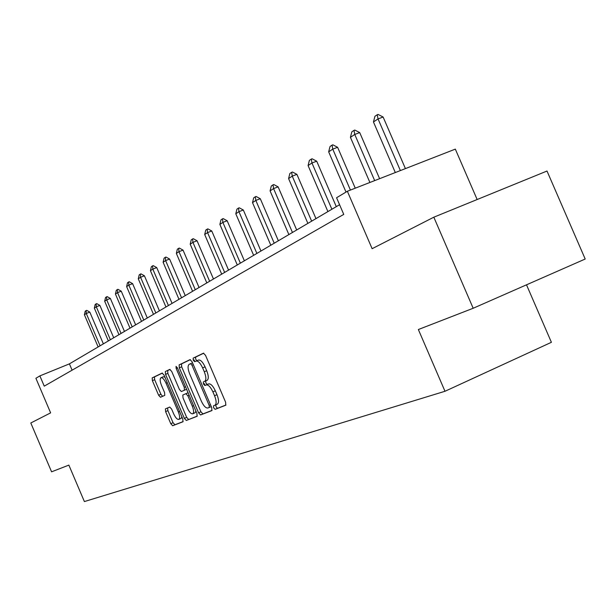 <?xml version="1.0" encoding="UTF-8"?>
<svg xmlns="http://www.w3.org/2000/svg" width="616" height="616" viewBox="0 0 616 616"><rect width="100%" height="100%" fill="white"/><g stroke="black" fill="none" stroke-linecap="round" stroke-linejoin="round"><path stroke-width="0.92" d="M213.652 407.815L215.107 409.34L225.756 405.22L225.618 402.24L205.521 355.324L203.419 353.191L193.178 358.127L193.278 360.237L194.71 361.707L196.019 361.084C198.09 360.699 200.292 362.963 202.625 367.875L204.281 371.741C206.198 376.73 206.368 379.918 204.774 381.319L203.349 381.943L203.465 384.014L204.905 385.516L206.237 384.946C208.339 384.63 210.556 386.933 212.89 391.853L214.553 395.726C216.455 400.662 216.616 403.811 215.038 405.174L213.544 405.767L213.652 407.815M215.831 404.82L216.054 406.768L217.51 408.293L225.957 405.028M203.78 353.168L195.588 357.118L195.696 359.22L196.92 360.714M196.127 361.045L198.444 360.067C200.523 359.675 202.726 361.939 205.059 366.843L206.707 370.709C208.631 375.698 208.793 378.886 207.192 380.28L205.767 380.911L205.875 382.983L207.284 384.492M165.434 408.862L165.612 411.611L170.778 423.685L172.657 425.748L182.983 421.752L182.798 418.98L164.033 375.106L162.131 373.08L152.183 377.877L152.383 380.665L158.612 395.233L160.476 397.258L164.772 395.357L164.572 392.569L161.454 385.27C159.929 381.343 159.752 378.832 160.93 377.754C162.478 377.439 164.179 379.24 166.027 383.16L178.355 411.981C179.864 415.877 180.034 418.349 178.863 419.38C177.277 419.673 175.552 417.841 173.681 413.875L171.641 409.109L169.746 407.053L165.434 408.862M433.826 217.194L547.008 171.032L585.2 259.028L473.18 308.262L433.826 217.194L372.126 248.695L347.362 191.268L336.575 197.744L343.751 214.399L44.252 386.147L39.878 375.891L35.897 378.286L50.627 412.866L30.8 422.984L51.582 471.817L68.861 465.111L84.384 501.563L444.991 391.275L551.405 342.304L526.511 284.823M473.18 308.262L418.356 329.529L444.991 391.275M198.568 412.82L200.577 414.953L211.85 410.595L211.735 407.669L192.069 361.738L190.036 359.636L179.133 364.895L179.31 367.821L198.568 412.82L200.924 411.788L202.934 413.929L212.081 410.387M197.074 416.308L186.302 420.474L184.361 418.372L165.542 374.389L165.358 371.533L169.77 369.4L171.71 371.448L179.418 389.466L181.366 391.537L184.415 390.205L184.238 387.333L176.153 368.43L176.03 366.389L177.408 367.829L196.935 413.452L197.074 416.308M477.146 199.522L455.324 149.126L347.362 191.268M339.578 204.712L69.416 363.864L39.878 375.891M72.103 370.17L69.416 363.864M217.286 404.188L217.448 404.119C219.034 402.756 218.88 399.607 216.971 394.679L214.553 395.726M206.237 384.946L208.655 383.907C210.757 383.591 212.982 385.885 215.315 390.806L216.971 394.679M190.382 359.621L181.52 363.887L181.681 366.82L200.924 411.788M194.872 361.63L194.071 359.906M205.066 385.447L204.304 383.66M209.263 407.445L209.17 405.397L191.953 365.165L190.529 363.694L189.127 364.364C187.58 365.758 187.749 368.915 189.651 373.835L201.332 401.116C203.611 405.944 205.782 408.239 207.862 408L209.263 407.445M197.289 416.108L186.302 420.474M170.093 369.392L167.683 370.555L167.868 373.404L186.671 417.363L188.619 419.465M181.366 391.537L186.594 389.281M187.418 408.169C189.335 412.22 191.122 414.083 192.777 413.775C194.001 412.697 193.847 410.164 192.308 406.183L187.857 395.795L185.886 393.693L182.829 395.01L183.006 397.859L187.418 408.169M195.01 412.805L195.927 411.111M181.058 418.433L181.912 416.917M164.926 377.192L163.24 376.784L161.069 377.693M162.447 373.073L154.47 376.915L154.67 379.702L160.892 394.263L162.609 396.311M167.614 407.954L167.891 410.626L173.05 422.699L174.929 424.755L183.16 421.575M405.413 168.607L383.121 117.017L378.047 118.911L373.458 121.968L395.31 172.549M373.458 121.968L374.928 116.293L377.223 114.753L378.07 114.437L383.121 117.017M400.369 170.578L378.047 118.911L377.223 114.753M379.61 178.679L359.713 132.586L354.754 134.45L350.427 137.337L369.9 182.467M350.427 137.337L351.836 131.832L354 130.376L354.824 130.068L359.713 132.586M374.674 180.611L354.754 134.45L354 130.376M355.255 188.188L337.614 147.293L332.755 149.118L328.667 151.844L346.015 192.076M328.667 151.844L330.022 146.508L332.062 145.13L332.871 144.829L337.614 147.293M350.419 190.075L332.755 149.118L332.062 145.13M336.298 206.645L316.709 161.192L311.958 162.994L308.085 165.573L327.912 211.588M308.085 165.573L309.386 160.383L311.326 159.082L312.112 158.789L316.709 161.192M331.885 209.248L311.958 162.994L311.326 159.082M315.97 218.626L296.904 174.359L292.254 176.13L288.588 178.578L307.877 223.392M288.588 178.578L289.843 173.535L291.676 172.303L292.454 172.01L296.904 174.359M311.65 221.167L292.254 176.13L291.676 172.303M296.689 229.984L278.124 186.856L273.573 188.588L270.085 190.914L288.873 234.581M270.085 190.914L271.302 186.009L273.042 184.839L273.797 184.554L278.124 186.856M292.454 232.478L273.573 188.588L273.042 184.839M278.37 240.771L260.291 198.714L255.825 200.423L252.514 202.633L270.817 245.222M252.514 202.633L253.684 197.859L255.34 196.75L256.087 196.466L260.291 198.714M274.22 243.212L255.825 200.423L255.34 196.75M260.953 251.028L243.32 210.002L238.946 211.681L235.797 213.783L253.646 255.332M235.797 213.783L236.929 209.132L238.507 208.077L239.231 207.792L243.32 210.002M256.88 253.43L238.946 211.681L238.507 208.077M244.367 260.799L227.165 220.744L222.876 222.399L219.874 224.401L237.291 264.972M219.874 224.401L220.975 219.866L222.476 218.857L223.185 218.588L227.165 220.744M240.379 263.155L222.876 222.399L222.476 218.857M228.559 270.116L211.765 230.992L207.561 232.617L204.697 234.527L221.698 274.159M204.697 234.527L205.759 230.107L207.192 229.144L207.892 228.875L211.765 230.992M224.64 272.418L207.561 232.617L207.192 229.144M213.467 279.002L197.066 240.764L192.939 242.365L190.205 244.19L206.814 282.921M190.205 244.19L191.237 239.878L192.6 238.954L193.285 238.692L197.066 240.764M209.625 281.266L192.939 242.365L192.6 238.954M199.053 287.495L183.029 250.104L178.971 251.682L176.361 253.422L192.592 291.299M176.361 253.422L177.354 249.21L178.663 248.333L179.341 248.071L183.029 250.104M195.28 289.72L178.971 251.682L178.663 248.333M185.262 295.618L169.593 259.036L165.619 260.591L163.117 262.254L178.987 299.314M163.117 262.254L164.087 258.142L165.334 257.296L165.997 257.041L169.593 259.036M181.558 297.798L165.619 260.591L165.334 257.296M172.064 303.388L156.734 267.59L152.83 269.115L150.435 270.717L165.966 306.984M150.435 270.717L151.374 266.69L152.576 265.881L153.222 265.627L156.734 267.59M168.422 305.536L152.83 269.115L152.576 265.881M159.421 310.841L144.413 275.783L140.579 277.285L138.284 278.817L153.484 314.337M138.284 278.817L139.193 274.882L140.348 274.112L140.987 273.858L144.413 275.783M155.84 312.951L140.579 277.285L140.348 274.112M147.293 317.987L132.602 283.645L128.829 285.123L126.626 286.594L141.511 321.39M126.626 286.594L127.512 282.744L128.621 281.997L129.244 281.751L132.602 283.645M143.774 320.058L128.829 285.123L128.621 281.997M135.651 324.848L121.26 291.191L117.556 292.646L115.438 294.055L130.014 328.166M115.438 294.055L116.301 290.282L117.363 289.574L117.979 289.327L121.26 291.191M132.194 326.88L117.556 292.646L117.363 289.574M124.463 331.431L110.364 298.437L106.722 299.869L104.681 301.224L118.973 334.665M104.681 301.224L105.529 297.536L106.545 296.85L107.153 296.612L110.364 298.437M121.059 333.433L106.722 299.869L106.545 296.85M113.714 337.768L99.884 305.405L96.304 306.814L94.348 308.123L108.354 340.925M94.348 308.123L95.172 304.504L96.15 303.842L96.743 303.611L99.884 305.405M110.364 339.739L96.304 306.814L96.15 303.842M103.365 343.859L89.805 312.104L86.278 313.498L84.4 314.761L98.136 346.939M84.4 314.761L85.201 311.211L86.14 310.572L86.733 310.341L89.805 312.104M100.077 345.799L86.278 313.498L86.14 310.572M217.51 408.293L215.107 409.34M217.333 404.173L214.999 405.189M215.315 390.806L212.89 391.853M207.115 380.318L204.697 381.35M206.707 370.709L204.281 371.741M205.059 366.843L202.625 367.875M193.17 358.135L195.588 357.118L193.178 358.127M181.681 366.82L179.31 367.821M181.52 363.887L179.148 364.888L181.512 363.894M202.934 413.929L200.577 414.953M211.265 406.575L209.278 407.438L211.265 406.575M210.51 404.812L209.17 405.397M193.293 364.595L191.953 365.165M192.546 362.847L190.529 363.694M186.671 417.363L184.361 418.372M167.868 373.404L165.542 374.389M184.415 390.205L186.586 389.281L184.4 390.221M185.524 386.786L184.238 387.333M177.439 367.891L176.153 368.43M193.586 405.628L192.308 406.183M189.143 395.241L187.857 395.795M188.08 392.754L185.886 393.693M179.579 411.457L178.355 411.981M167.252 382.636L166.027 383.16M160.892 394.263L158.612 395.233M154.67 379.702L152.383 380.665M154.477 376.915L152.191 377.877L154.47 376.915M174.929 424.755L172.657 425.748M173.05 422.699L170.778 423.685M167.891 410.626L165.612 411.611M217.448 404.119L215.038 405.174M207.192 380.28L204.774 381.319M195.118 412.751L192.777 413.775M181.166 418.387L178.863 419.38"/></g></svg>
